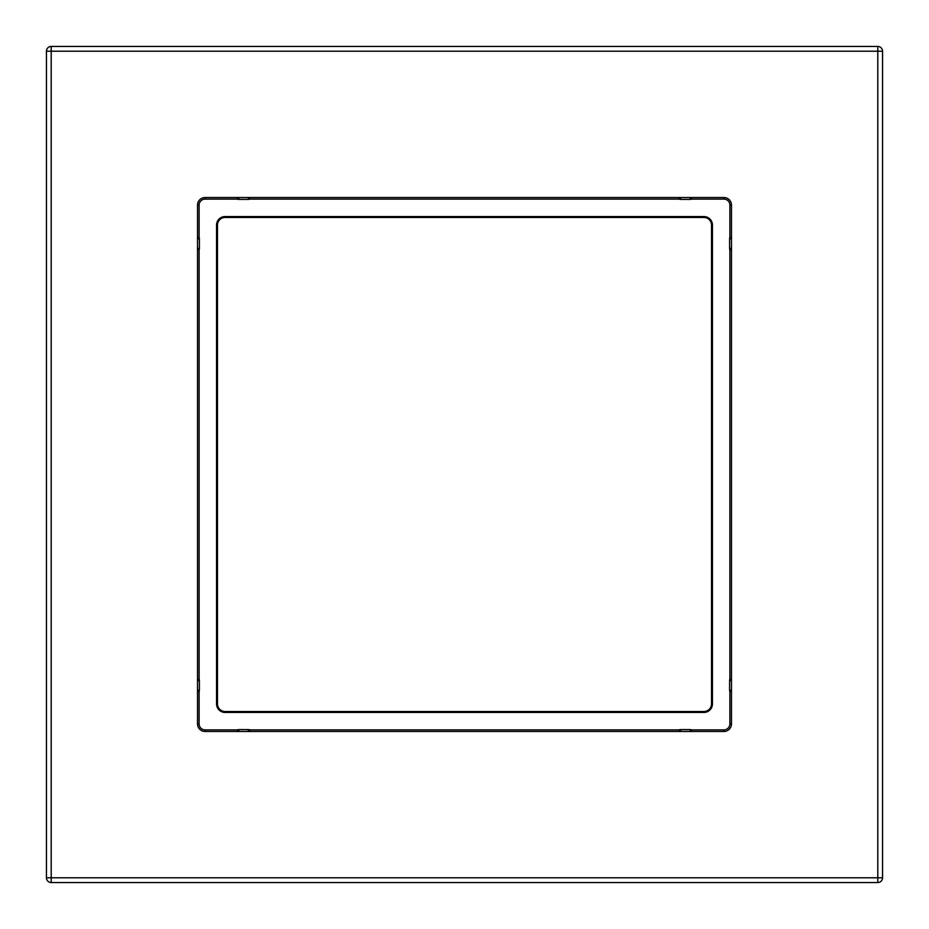 <?xml version="1.0" encoding="UTF-8"?>
<svg xmlns="http://www.w3.org/2000/svg" width="929" height="929" viewBox="0 0 929 929"><rect width="100%" height="100%" fill="white"/><g stroke="black" fill="none" stroke-linecap="round" stroke-linejoin="round"><path stroke-width="1.39" d="M731.483 679.157L729.892 679.157A4.239 4.239 0 0 0 729.613 680.655L729.613 690.154A4.239 4.239 0 0 0 729.892 691.652L731.483 691.048M731.483 237.348L729.892 237.348A4.239 4.239 0 0 0 729.613 238.846L729.613 248.345A4.239 4.239 0 0 0 729.892 249.843L729.892 679.157L731.483 679.761M712.438 225.073L712.438 703.927A8.512 8.512 0 0 1 703.927 712.438L225.073 712.438A8.512 8.512 0 0 1 216.562 703.927L216.562 225.073A8.512 8.512 0 0 1 225.073 216.562L703.927 216.562A8.512 8.512 0 0 1 712.438 225.073L711.533 225.073L711.533 703.927A7.606 7.606 0 0 1 703.927 711.533L225.073 711.533A7.606 7.606 0 0 1 217.467 703.927L217.467 225.073A7.606 7.606 0 0 1 225.073 217.467L703.927 217.467A7.606 7.606 0 0 1 711.533 225.073M731.483 691.652L729.892 691.652L729.892 723.877A6.004 6.004 0 0 1 723.877 729.892L691.652 729.892A4.239 4.239 0 0 0 690.154 729.613L680.655 729.613A4.239 4.239 0 0 0 679.157 729.892L249.843 729.892A4.239 4.239 0 0 0 248.345 729.613L238.846 729.613A4.239 4.239 0 0 0 237.348 729.892L237.952 731.483M249.843 731.483L249.843 729.892L249.239 731.483M679.157 731.483L679.157 729.892L679.761 731.483M691.652 731.483L691.652 729.892L691.048 731.483M237.348 731.483L237.348 729.892L205.123 729.892A6.004 6.004 0 0 1 199.108 723.877L199.108 691.652A4.239 4.239 0 0 0 199.387 690.154L199.387 680.655A4.239 4.239 0 0 0 199.108 679.157L199.108 249.843A4.239 4.239 0 0 0 199.387 248.345L199.387 238.846A4.239 4.239 0 0 0 199.108 237.348L197.517 237.952M197.517 249.843L199.108 249.843L197.517 249.239M197.517 679.157L199.108 679.157L197.517 679.761M197.517 691.652L199.108 691.652L197.517 691.048M197.517 237.348L199.108 237.348L199.108 205.123A6.004 6.004 0 0 1 205.123 199.108L237.348 199.108A4.239 4.239 0 0 0 238.846 199.387L248.345 199.387A4.239 4.239 0 0 0 249.843 199.108L679.157 199.108A4.239 4.239 0 0 0 680.655 199.387L690.154 199.387A4.239 4.239 0 0 0 691.652 199.108L691.048 197.517M679.157 197.517L679.157 199.108L679.761 197.517M249.843 197.517L249.843 199.108L249.239 197.517M237.348 197.517L237.348 199.108L237.952 197.517M691.652 197.517L691.652 199.108L723.877 199.108A6.004 6.004 0 0 1 729.892 205.123L729.892 237.348L731.483 237.952M731.483 249.843L729.892 249.843L731.483 249.239M731.483 723.877L731.483 205.123A7.606 7.606 0 0 0 723.877 197.517L205.123 197.517A7.606 7.606 0 0 0 197.517 205.123L197.517 723.877A7.606 7.606 0 0 0 205.123 731.483L723.877 731.483A7.606 7.606 0 0 0 731.483 723.877L729.892 723.877M46.45 877.8L877.8 877.8L877.8 51.2L51.2 51.2L51.2 882.55L877.8 882.55A4.75 4.75 0 0 0 882.55 877.8L882.55 51.2A4.75 4.75 0 0 0 877.8 46.45L51.2 46.45A4.75 4.75 0 0 0 46.45 51.2L46.45 877.8A4.75 4.75 0 0 0 51.2 882.55M729.892 205.123L731.483 205.123M729.613 690.154L731.483 690.154M711.533 703.927L712.438 703.927M703.927 217.467L703.927 216.562M703.927 712.438L703.927 711.533M225.073 711.533L225.073 712.438M216.562 703.927L217.467 703.927M217.467 225.073L216.562 225.073M225.073 216.562L225.073 217.467M729.613 680.655L731.483 680.655M723.877 729.892L723.877 731.483M205.123 729.892L205.123 731.483M238.846 729.613L238.846 731.483M248.345 729.613L248.345 731.483M680.655 729.613L680.655 731.483M690.154 729.613L690.154 731.483M199.108 723.877L197.517 723.877M199.108 205.123L197.517 205.123M199.387 238.846L197.517 238.846M199.387 248.345L197.517 248.345M199.387 680.655L197.517 680.655M199.387 690.154L197.517 690.154M205.123 199.108L205.123 197.517M723.877 199.108L723.877 197.517M690.154 199.387L690.154 197.517M680.655 199.387L680.655 197.517M248.345 199.387L248.345 197.517M238.846 199.387L238.846 197.517M729.613 238.846L731.483 238.846M729.613 248.345L731.483 248.345M882.55 877.8L877.8 877.8L877.8 882.55M877.8 46.45L877.8 51.2L882.55 51.2M46.45 51.2L51.2 51.2L51.2 46.45"/></g></svg>
